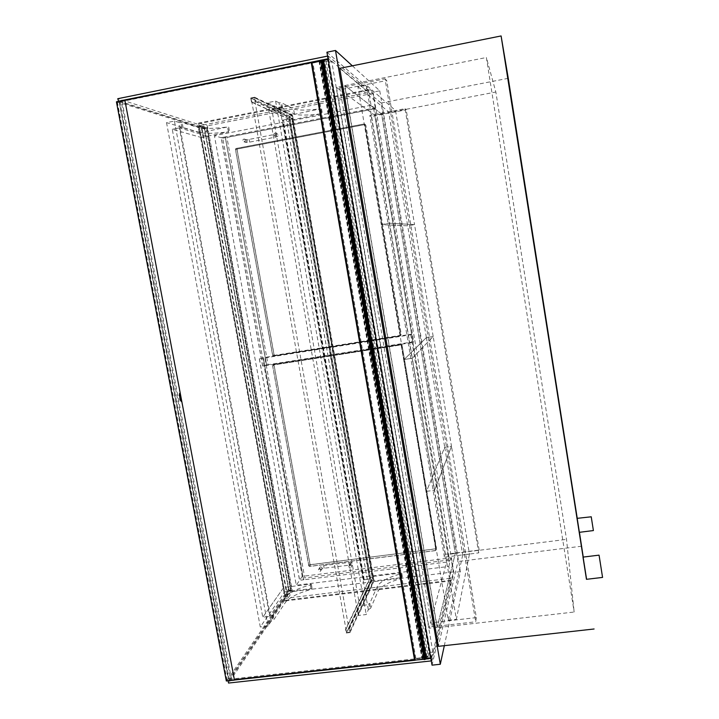 <?xml version="1.0" encoding="UTF-8"?>
<svg xmlns="http://www.w3.org/2000/svg" width="719" height="719" viewBox="0 0 719 719"><rect width="100%" height="100%" fill="white"/><g stroke="black" fill="none" stroke-linecap="round" stroke-linejoin="round"><path stroke-width="0.54" stroke-dasharray="3.6 2.7" d="M437.116 627.669L455.343 553.262L381.636 114.015L344.698 85.57L437.116 627.669L574.157 612.031L566.518 539.376L495.849 92.023L486.377 57.52L574.157 612.031M344.698 85.57L486.377 57.52M381.636 114.015L495.849 92.023M455.343 553.262L566.518 539.376M508.261 78.317L381.079 103.024L457.958 561.503L438.374 646.327M339.745 68.341L381.079 103.024M583.244 557.072L586.596 579.307M581.608 546.215L457.958 561.503M577.24 518.327L579.433 532.312M344.895 85.714L437.215 627.292L455.28 553.513L381.51 113.917L344.895 85.714L336.501 87.376L429.09 628.217L448.656 554.34L374.716 115.229L336.501 87.376M381.51 113.917L374.716 115.229M455.28 553.513L448.656 554.34M437.215 627.292L429.09 628.217M352.337 65.815L379.767 90.81L373.062 92.122L453.86 572.468L432.029 665.156M326.92 52.208L373.062 92.122M379.767 90.81L460.376 571.668L444.324 645.662M460.376 571.668L453.86 572.468M405.031 108.668L406.208 109.791L371.328 116.505L369.836 115.453L405.031 108.668L478.674 552.893L479.16 550.062L445.187 554.304L444.396 557.162L478.674 552.893M445.187 554.304L371.328 116.505M444.396 557.162L369.836 115.453M479.16 550.062L406.208 109.791M385.033 78.82L386.705 80.528L341.911 89.381L339.745 87.781L385.033 78.82L475.717 621.782L476.346 617.594L386.705 80.528M476.346 617.594L432.964 622.582L431.876 626.797L339.745 87.781M431.876 626.797L475.717 621.782M432.964 622.582L341.911 89.381M302.223 576.359L296.264 585.23L214.406 135.675L222.728 138.174L302.223 576.359L450.975 557.872L453.347 571.929L451.217 580.871L286.207 600.814L198.669 123.003L207.396 125.825L292.408 591.584L286.207 600.814M375.39 108.614L371.049 105.253L368.416 89.623L372.837 93.407L375.39 108.614L222.728 138.174M371.049 105.253L214.406 135.675M372.837 93.407L207.396 125.825M368.416 89.623L198.669 123.003M451.217 580.871L448.791 566.455L296.264 585.23M448.791 566.455L450.975 557.872M453.347 571.929L292.408 591.584M462.721 554.96L448.297 620.263L426.466 491.347L444.719 447.29L462.721 554.96L469.444 554.124L451.487 446.337L434.591 490.25L456.367 619.329L469.444 554.124M444.719 447.29L451.487 446.337L433.198 336.519L412.32 358.233L434.591 490.25L451.487 446.337L444.719 447.29L426.466 491.347L434.591 490.25L426.466 491.347L404.132 359.509L412.32 358.233L433.198 336.519L414.548 224.616L389.545 223.178L412.32 358.233L404.132 359.509L426.376 337.597L444.719 447.29M448.297 620.263L456.367 619.329M426.376 337.597L433.198 336.519L426.376 337.597L404.132 359.509L381.286 224.634L389.545 223.178L414.548 224.616L395.549 110.555L366.232 84.977L389.545 223.178L381.286 224.634L407.691 225.82L426.376 337.597M293.262 119.633L292.408 114.734L320.557 108.83C306.573 110.474 297.576 110.492 293.55 108.902L281.758 102.889L278.999 102.781L279.943 108.138L271.899 109.719L359.644 605.731L367.463 604.805L279.943 108.138L282.693 108.227L294.439 113.979C298.448 115.507 307.444 115.435 321.411 113.773L293.262 119.633L271.899 109.719M278.999 102.781L275.602 101.064L267.45 102.682L292.408 114.734M369.773 608.777L368.326 609.712L366.214 614.538L358.296 615.464L374.114 580.943L401.418 577.6L402.568 577.752L401.696 578.355C388.637 582.048 380.737 586.362 378.005 591.297L370.671 608.193L369.773 608.777L368.91 603.87L369.809 603.295L377.187 586.614C379.929 581.743 387.838 577.465 400.914 573.789L401.777 573.196L400.636 573.052L373.314 576.404L374.114 580.943M368.326 609.712L367.463 604.805L368.91 603.87M373.314 576.404L359.644 605.731M358.296 615.464L267.45 102.682M275.602 101.064L366.214 614.538M290.143 586.632L283.753 587.423L262.777 617.235L172.263 129.294L201.329 137.5L200.439 132.673L227.572 126.975C213.363 128.683 203.612 128.872 198.336 127.56L182.132 122.545L179.085 122.5L180.065 127.757L183.093 127.784L199.253 132.557C204.52 133.806 214.253 133.572 228.444 131.847L201.329 137.5L284.58 591.89L311.147 588.636L312.172 588.771L311.201 589.409C297.918 593.103 289.308 597.453 285.389 602.468L273.885 619.634L271.261 621.171L270.371 616.336L272.995 614.808L284.544 597.857C288.481 592.905 297.091 588.582 310.392 584.915L311.354 584.277L310.338 584.152L283.753 587.423L262.777 617.235L270.371 616.336L180.065 127.757L172.263 129.294L179.355 127.901L269.679 616.417L290.143 586.632L207.881 136.233L179.355 127.901M207.881 136.233L201.329 137.5L172.263 129.294L262.777 617.235L269.679 616.417M179.085 122.5L174.429 121.071L166.529 122.634L200.439 132.673M271.261 621.171L267.962 626.069L174.429 121.071M166.529 122.634L260.287 626.968L284.58 591.89M267.962 626.069L260.287 626.968M373.565 580.116L292.175 115.813L289.478 116.334L370.941 580.44L373.565 580.116L349.551 632.244L254.31 97.712L251.21 98.323L346.549 632.585L349.551 632.244L346.549 632.585L345.578 629.296L346.243 632.999L349.991 632.567L348.958 628.909L349.551 632.244L373.61 580.008L373.107 577.096L373.997 580.296L370.725 580.691L370.159 577.456L370.995 580.332L373.61 580.008M370.941 580.44L346.549 632.585L370.995 580.332M289.478 116.334L251.21 98.323L289.559 116.37L289.775 119.588L289.164 116.092L292.525 115.435L293.136 118.932L292.256 115.849L289.559 116.37M292.175 115.813L254.31 97.712L292.256 115.849M250.751 98L251.47 102.053L251.21 98.323L254.31 97.712L255.344 101.289L254.625 97.227L250.751 98L289.164 116.092M254.625 97.227L292.525 115.435M251.47 102.053L289.775 119.588L288.732 119.111L282.486 120.19L288.993 119.012L290.036 119.489L292.723 118.968L292.04 118.419L293.136 118.932L289.775 119.588L370.159 577.456L369.485 578.876L288.732 119.111M251.866 101.972L290.117 119.525M254.957 101.361L292.804 119.003M255.344 101.289L293.136 118.932L373.431 577.051L370.159 577.456L345.578 629.296M345.956 629.251L370.483 577.42M348.958 628.909L373.107 577.096M349.335 628.864L373.431 577.051L372.721 578.579L292.04 118.419M349.991 632.567L373.997 580.296M346.243 632.999L370.725 580.691M369.485 578.876L363.472 579.882L369.764 578.939L288.993 119.012M369.764 578.939L370.429 577.528L290.036 119.489M367.355 579.442L286.468 119.399M367.301 579.55L286.387 119.363M370.429 577.528L373.053 577.204L372.397 578.615L291.698 118.482M373.053 577.204L292.723 118.968M327.585 56.1L328.224 55.974L368.532 90.333L368.892 92.463L328.673 58.634L328.044 58.76M328.224 55.974L328.673 58.634M368.532 90.333L197.159 124.019L197.536 126.086L368.892 92.463M197.159 124.019L117.763 98.701M118.608 101.379L197.536 126.086M431.301 660.896L431.912 660.833L451.11 580.215L450.777 578.256L431.499 658.433L430.888 658.496M431.912 660.833L431.499 658.433M451.11 580.215L284.499 600.374L284.149 598.46L450.777 578.256M284.499 600.374L228.543 683.05M228.121 680.803L284.149 598.46M430.402 658.55L428.812 658.73M425.333 659.107L414.962 660.249M234.52 680.021L228.103 680.731M430.888 658.469L432.865 652.061L429.018 652.493L327.783 62.418L325.869 60.854L323.936 61.007L327.792 59.938C327.253 59.533 325.941 59.641 323.856 60.279L323.092 60.315M429.018 652.493L428.084 656.213L325.869 60.854M432.865 652.061L331.774 61.618L327.783 62.418M431.346 658.361L328.583 58.94L331.774 61.618M328.089 59.012L328.583 58.94M428.084 656.213L426.34 656.842L430.187 656.941C429.917 657.93 428.713 658.334 426.601 658.173L323.856 60.279M426.601 658.173L425.927 658.478M426.996 656.941L324.575 60.782M426.34 656.842L323.936 61.007M425.064 657.57L424.183 659.314L425.001 659.224L321.959 60.189L321.105 60.36L322.463 60.98M323.182 60.836L312.954 63.047L320.404 61.367L319.766 60.854L311.255 62.562M425.756 657.49L426.376 657.858C428.129 658.388 429.333 658.101 429.989 656.986L415.816 658.325L423.096 657.849L422.781 659.062L414.575 659.997M414.926 658.748L311.938 63.074L414.926 658.739M423.096 657.849L320.404 61.367M422.781 659.062L319.766 60.854M414.584 659.961L311.273 62.571M424.183 659.314L321.105 60.36M424.614 657.615L321.995 61.079M426.457 657.418L323.909 60.693M427.014 657.031L324.575 60.729M424.695 657.292L322.175 61.214M311.264 62.616L318.966 61.061L319.488 61.483L122.104 101.433L121.125 101.127L230.736 680.039L231.428 679.024L422.242 658.074L421.981 659.071L414.557 659.88M122.104 101.433L231.428 679.024M234.52 679.626L230.736 680.039M318.966 61.061L421.981 659.071M121.125 101.127L125.025 100.336M319.488 61.483L422.242 658.074M272.618 365.782L308.775 565.898L309.521 566.455L435.328 550.646L435.876 549.909L401.256 345.56L400.474 344.994L273.139 365.027L272.618 365.782L274.074 365.036L310.015 564.064L310.752 564.613L435.885 548.858L436.424 548.13L402.011 344.913L401.229 344.356L274.595 364.281L274.074 365.036M410.756 334.757L449.016 561.818L303.517 579.82L263.316 358.143L410.756 334.757L411.466 334.164L449.492 559.966L304.784 577.914L264.826 357.433L411.466 334.164M259.397 358.736L299.643 580.206L303.517 579.82L263.397 358.098L259.307 358.772L264.826 357.433M259.307 358.772L299.571 580.314L303.517 579.82L304.784 577.914M449.016 561.818L449.492 559.966M365.827 125.124L365.045 124.567L237.638 148.959L237.117 149.759L274.101 354.746L274.847 355.294L400.726 335.306L401.274 334.542L365.827 125.124L364.066 123.947L235.958 148.491L235.428 149.291L272.645 355.429L273.4 355.977L399.971 335.899L400.519 335.126L364.848 124.513M373.565 108.174L413.003 342.397L266.587 365.441L225.182 136.916L373.565 108.174L374.491 108.884L413.686 341.768L268.07 364.695L226.925 137.455L374.491 108.884M268.07 364.695L262.615 366.07L266.677 365.396L225.182 136.916L226.925 137.455M413.003 342.397L413.686 341.768M310.689 564.721L309.943 564.163L273.993 365.072L274.514 364.326L401.193 344.383L401.966 344.949L436.289 548.705L310.689 564.721L309.592 566.347L435.355 550.538L435.912 549.81L401.292 345.524L400.519 344.958L273.094 365.018L272.699 365.737L308.846 565.799L309.592 566.347M274.766 355.33L274.02 354.782L237.027 149.732L237.549 148.941L364.991 124.531L365.773 125.097L401.229 334.569L400.681 335.342L273.481 355.941L400.007 335.863L400.564 335.09L364.901 124.549L364.12 123.983L236.048 148.518L235.526 149.318L272.726 355.393L273.481 355.941M263.397 358.098L303.589 579.712M225.182 136.916L221.155 137.697L225.182 136.916M262.615 366.07L221.155 137.697M262.696 366.025L221.254 137.724M266.677 365.396L225.281 136.952M349.802 565.206L349.066 565.583C348.607 567.354 349.254 567.947 351.007 567.363C351.591 566.15 351.187 565.431 349.802 565.206M319.308 569.026C320.701 569.268 321.087 569.996 320.467 571.21C318.706 571.722 318.086 571.102 318.598 569.367L319.308 569.026M274.919 133.069C273.508 133.995 273.517 134.902 274.946 135.792C276.761 135.172 276.905 134.264 275.377 133.069L274.919 133.069M243.84 139.064L244.271 139.055C245.808 140.205 245.691 141.113 243.912 141.769C242.465 140.906 242.438 139.998 243.84 139.064M602.567 577.411L599.017 555.149M586.461 579.316L582.992 557.108M593.4 530.559L591.18 516.548M579.379 532.321L577.195 518.336M287.079 596.051L290.997 590.281L206.578 128.036L201.086 126.301L287.079 596.051L285.182 596.285L289.128 590.506L290.997 590.281M289.128 590.506L204.654 128.404L206.578 128.036M204.654 128.404L199.136 126.679L201.086 126.301M285.182 596.285L199.136 126.679M287.645 596.473L201.482 125.69L207.117 127.479L291.653 590.524L287.645 596.473L284.796 596.815L198.552 126.265L204.241 128.045L288.858 590.865L284.796 596.815M291.653 590.524L288.858 590.865M207.117 127.479L204.241 128.045M201.482 125.69L198.552 126.265M117.332 101.891L227.06 680.444L229.388 680.192L119.722 101.406L117.332 101.891L204.421 128.971L206.335 128.593L290.62 590.029L288.75 590.263L204.421 128.971M119.722 101.406L206.335 128.593M227.06 680.444L288.75 590.263M229.388 680.192L290.62 590.029M181.781 401.373L181.107 401.562M181.386 401.436L179.84 393.284M124.998 100.166L116.999 101.792L119.309 102.511L228.453 678.421L226.332 681.001M119.309 102.511L228.067 678.457M118.905 102.583L116.433 101.819M234.574 679.94L226.836 680.785L228.453 678.421M116.999 101.792L226.836 680.785M357.9 86.622L388.646 111.885L407.691 225.82L414.548 224.616L407.691 225.82L381.286 224.634L357.9 86.622L366.232 84.977M388.646 111.885L395.549 110.555M281.641 108.192L280.698 102.853M282.693 108.227L281.758 102.889M294.439 113.979L293.55 108.902M321.411 113.773L320.557 108.83M321.321 114.186L320.476 109.252M369.809 603.295L370.671 608.193M377.187 586.614L378.005 591.297M400.914 573.789L401.696 578.355M400.636 573.052L401.418 577.6M181.934 127.775L180.963 122.527M183.093 127.784L182.132 122.545M199.253 132.557L198.336 127.56M228.444 131.847L227.572 126.975M228.606 132.206L227.725 127.353M271.989 615.401L272.878 620.227M272.995 614.808L273.885 619.634M284.544 597.857L285.389 602.468M310.392 584.915L311.201 589.409M310.338 584.152L311.147 588.636M364.173 579.622L283.259 120.127M364.066 579.847L283.088 120.055M364.012 579.954L283.007 120.019M364.227 579.514L283.34 120.163M415.816 658.325L312.954 63.047M308.775 565.898L310.015 564.064M273.139 365.027L274.595 364.281M400.474 344.994L401.229 344.356M401.256 345.56L402.011 344.913M435.876 549.909L436.424 548.13M435.328 550.646L435.885 548.858M309.521 566.455L310.752 564.613M364.066 123.947L365.045 124.567M400.519 335.126L401.274 334.542M399.971 335.899L400.726 335.306M273.4 355.977L274.847 355.294M272.645 355.429L274.101 354.746M235.428 149.291L237.117 149.759M235.958 148.491L237.638 148.959M309.943 564.163L308.846 565.799M273.993 365.072L272.699 365.737M274.514 364.326L273.22 364.982M401.193 344.383L400.519 344.958M401.966 344.949L401.292 345.524M436.397 548.229L435.912 549.81M435.849 548.957L435.355 550.538M274.02 354.782L272.726 355.393M237.027 149.732L235.526 149.318M237.549 148.941L236.048 148.518M364.991 124.531L364.12 123.983M365.773 125.097L364.901 124.549M401.229 334.569L400.564 335.09M400.681 335.342L400.007 335.863M351.043 562.977L350 564.397L352.229 565.116C352.813 563.912 352.418 563.193 351.043 562.977M348.958 564.145L349.03 562.429L348.958 564.145M323.757 565.655L324.125 568.217L323.757 565.655M322.22 567.875L321.887 568.945C320.144 569.457 319.524 568.846 320.036 567.111L320.737 566.779L322.22 567.875M276.707 133.752L275.647 135.343L276.734 136.448C278.532 135.837 278.675 134.929 277.157 133.743L276.707 133.752M274.685 135.711L275.287 137.176L274.766 134.489L274.685 135.711M249.107 139.432L249.628 142.11L249.107 139.432M247.354 140.789L245.907 142.389C244.469 141.526 244.442 140.627 245.835 139.702L247.354 140.789M321.573 108.893L322.427 113.827M401.777 573.196L402.568 577.752M228.705 127.029L229.577 131.883M311.354 584.277L312.172 588.771M363.796 579.811L282.828 120.145M363.472 579.882L282.486 120.19M430.187 656.941L327.792 59.938M429.989 656.986L327.576 59.974M426.376 657.858L323.712 60.495M273.013 365.063L274.469 364.317M435.768 550.386L436.316 548.606M364.344 123.956L365.324 124.576M400.141 335.845L400.896 335.261M274.388 364.353L273.094 365.018M436.289 548.705L435.795 550.287M365.27 124.54L364.398 123.992M400.851 335.288L400.177 335.818M320.467 571.21L321.842 568.963L324.125 568.217L350.441 565.026L350.297 563.345L349.066 565.583M318.598 569.367L320.036 567.111L323.838 565.592L349.03 562.429C352.13 562.321 353.2 563.22 352.229 565.116L351.007 567.363M243.912 141.769L245.907 142.389L249.628 142.11L275.287 137.176C278.406 136.385 279.035 135.244 277.157 133.743L275.377 133.069M244.271 139.055L246.249 139.693L249.062 139.432L276.114 134.138L275.683 135.406L276.734 136.448L274.946 135.792"/><path stroke-width="1.08" d="M586.596 579.307L501.098 35.95L508.261 78.317L577.24 518.327M501.098 35.95L339.745 68.341L438.374 646.327L594.092 628.99M579.433 532.312L583.244 557.072M444.324 645.662L440.298 664.257L335.494 50.465L352.337 65.815M335.494 50.465L326.92 52.208L432.029 665.156L440.298 664.257M327.585 56.1L117.763 98.701L118.608 101.379M328.044 58.76L118.249 101.262M431.301 660.896L228.543 683.05L228.121 680.803M430.888 658.496L430.402 658.55M428.812 658.73L425.333 659.107M414.962 660.249L234.52 680.021M430.888 658.469L425.927 658.478L323.092 60.315L328.089 59.012M322.463 60.98L323.182 60.836M425.001 659.224L414.593 660.105L311.255 62.562L321.959 60.189M425.064 657.57L425.756 657.49M424.093 659.647L320.935 60.225M414.557 659.88L234.52 679.626M125.025 100.336L311.264 62.616M599.143 555.661L602.567 577.411L586.461 579.316L582.992 557.108L599.017 555.149L599.143 555.661M591.234 516.799L593.4 530.559L579.379 532.321L577.195 518.336L591.234 516.799M234.466 680.102L124.836 100.121L116.433 101.819L226.332 681.001L234.466 680.102L181.781 401.373L180.038 399.854L181.35 401.526M180.038 399.854L179.66 395.702L180.433 399.791M124.836 100.121L180.235 393.221L179.57 393.41L179.265 395.765M179.66 395.702L179.966 393.347M179.57 393.41L180.235 393.221M415.214 660.249L311.839 62.265M424.92 659.557L321.788 60.045M414.593 660.105L311.246 62.499M425.36 659.296L322.301 60.063"/></g></svg>
